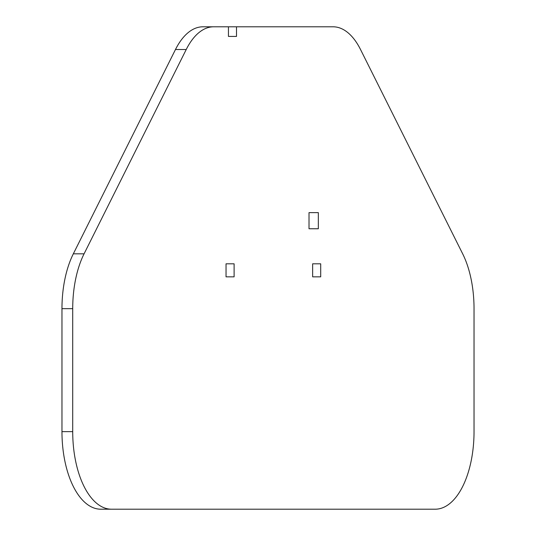 <?xml version="1.0" encoding="UTF-8"?>
<svg xmlns="http://www.w3.org/2000/svg" width="536" height="536" viewBox="0 0 536 536"><rect width="100%" height="100%" fill="white"/><g stroke="black" fill="none" stroke-linecap="round" stroke-linejoin="round"><path stroke-width="0.8" d="M309.017 228.758L318.33 228.758L318.33 212.625L309.017 212.625L309.017 228.758L318.33 228.758M309.017 212.625L318.33 212.625M226.045 276.844L226.045 263.812L234.105 263.812L234.105 276.844L226.045 276.844L234.105 276.844M312.642 276.844L312.642 263.812L320.702 263.812L320.702 276.844L312.642 276.844L320.702 276.844M61.968 308.656A77.559 38.78 90 0 1 73.332 253.816L175.48 49.513A77.559 38.78 90 0 1 202.896 26.8L213.643 26.8A77.559 38.78 90 0 0 186.227 49.513L84.078 253.816A77.559 38.78 90 0 0 72.715 308.656L72.715 431.641A77.559 38.78 90 0 0 111.495 509.2L100.748 509.2A77.559 38.78 90 0 1 61.968 431.641L61.968 308.656L72.715 308.656M213.643 26.8L333.104 26.8A77.559 38.78 90 0 1 360.52 49.513L462.668 253.816A77.559 38.78 90 0 1 474.032 308.656L474.032 431.641A77.559 38.78 90 0 1 435.252 509.2L111.495 509.2M228.443 26.8L228.443 36.415L236.51 36.415L236.51 26.8M228.443 36.415L236.51 36.415M312.642 263.812L320.702 263.812M226.045 263.812L234.105 263.812M175.48 49.513L186.227 49.513M73.332 253.816L84.078 253.816M61.968 431.641L72.715 431.641"/></g></svg>

